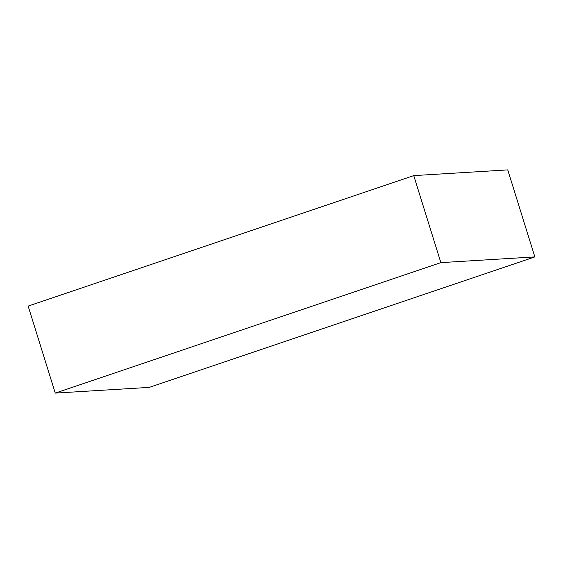 <?xml version="1.0" encoding="UTF-8"?>
<svg xmlns="http://www.w3.org/2000/svg" width="563" height="563" viewBox="0 0 563 563"><rect width="100%" height="100%" fill="white"/><g stroke="black" fill="none" stroke-linecap="round" stroke-linejoin="round"><path stroke-width="0.84" d="M440.857 262.632L534.85 256.911L149.244 387.386L55.251 393.108L440.857 262.632L413.756 175.614L28.15 306.089L55.251 393.108M534.85 256.911L507.749 169.892L413.756 175.614"/></g></svg>
